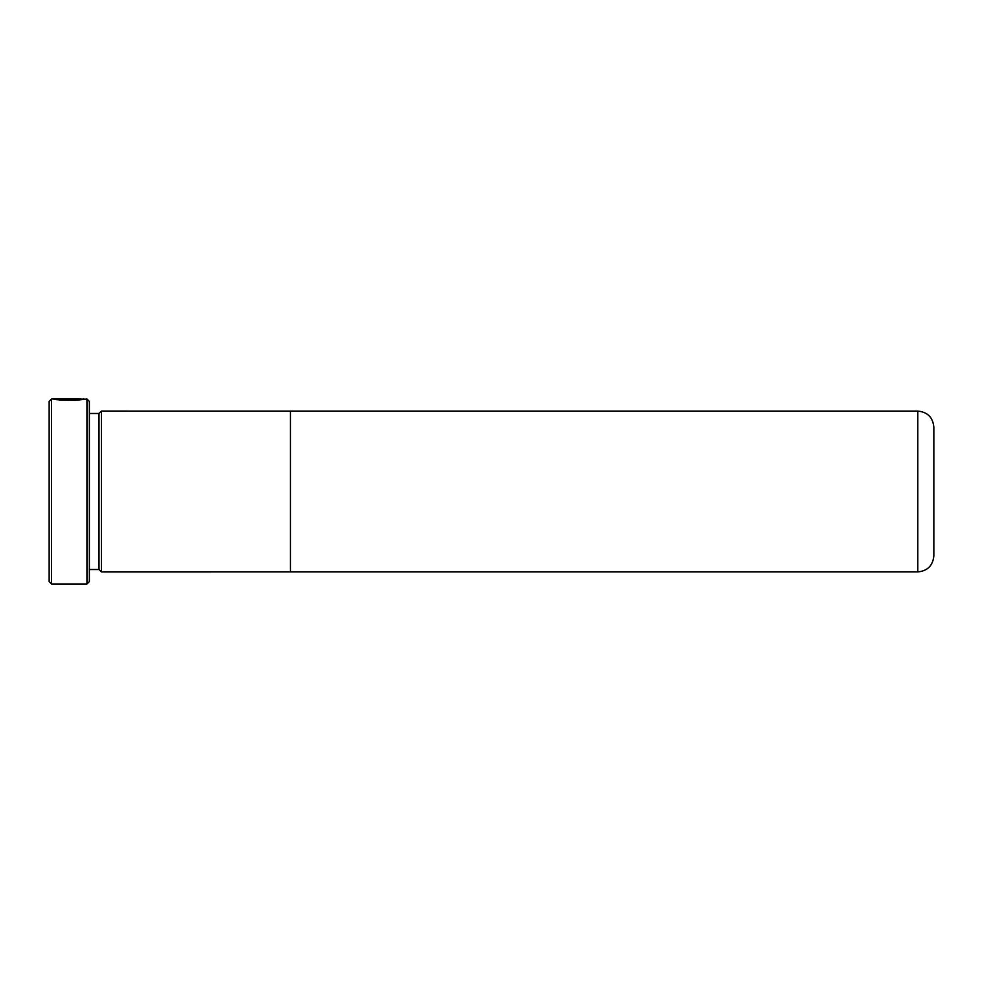 <?xml version="1.0" encoding="UTF-8"?>
<svg xmlns="http://www.w3.org/2000/svg" width="983" height="983" viewBox="0 0 983 983"><rect width="100%" height="100%" fill="white"/><g stroke="black" fill="none" stroke-linecap="round" stroke-linejoin="round"><path stroke-width="1.47" d="M51.558 583.988L49.15 581.58L49.15 401.42L51.558 399.012L51.558 583.988L86.946 583.988L86.946 399.012L75.408 400.364L59.017 400.044L80.999 399.012L51.558 399.012M86.946 399.012L89.367 401.42L89.367 581.58L86.946 583.988M917.766 571.922C927.534 570.976 932.892 565.618 933.85 555.837L933.85 427.163C932.892 417.382 927.534 412.024 917.766 411.078L917.766 571.922L101.433 571.934L99.013 569.526L99.013 413.474L89.367 413.474M101.433 571.934L101.433 411.066L99.013 413.474M917.766 411.078L290.427 411.078L290.427 571.922L290.427 411.078L101.433 411.066M81.134 399.307L84.108 399.012M70.321 399.503C72.324 399.393 72.324 399.307 70.321 399.233L70.321 399.073C76.305 399.209 76.305 399.479 70.321 399.872L70.321 399.503C72.324 399.393 72.324 399.307 70.321 399.233L56.83 399.737L53.426 399.073L70.321 399.073C76.305 399.209 76.305 399.479 70.321 399.872M99.013 569.526L89.367 569.526M81.134 399.676L81.134 399.024"/></g></svg>
